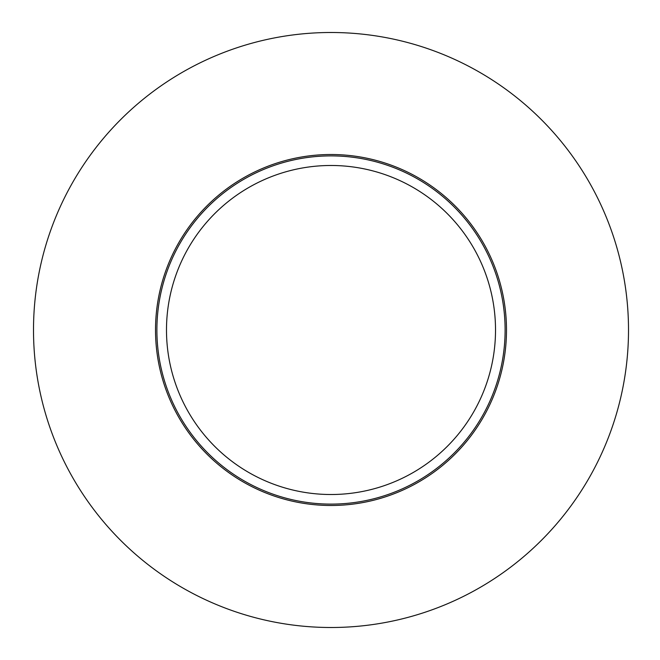 <?xml version="1.0" encoding="UTF-8"?>
<svg xmlns="http://www.w3.org/2000/svg" width="660" height="660" viewBox="0 0 660 660"><rect width="100%" height="100%" fill="white"/><g stroke="black" fill="none" stroke-linecap="round" stroke-linejoin="round"><path stroke-width="0.99" d="M33.503 330A297.503 297.503 0 0 1 479.754 72.352A297.503 297.503 0 0 1 479.754 587.647A297.503 297.503 0 0 1 33.503 330M156.89 330A174.116 174.116 0 0 1 418.06 179.215A174.116 174.116 0 0 1 418.06 480.785A174.116 174.116 0 0 1 156.89 330M506.492 330A175.486 175.486 0 0 0 243.26 178.027A175.486 175.486 0 0 0 243.26 481.973A175.486 175.486 0 0 0 506.492 330M495.52 330A164.521 164.521 0 0 0 248.746 187.523A164.521 164.521 0 0 0 248.746 472.478A164.521 164.521 0 0 0 495.52 330"/></g></svg>
